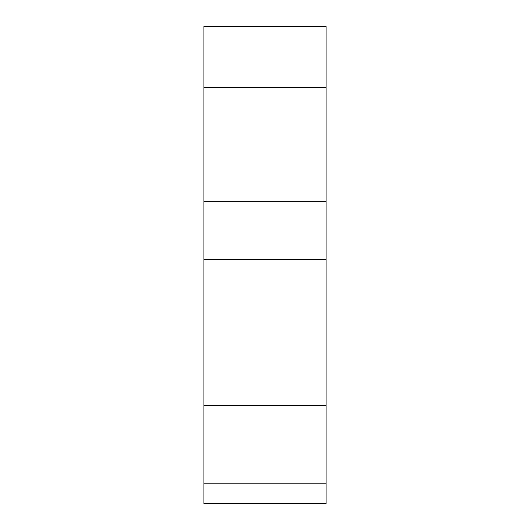 <?xml version="1.0" encoding="UTF-8"?>
<svg xmlns="http://www.w3.org/2000/svg" width="530" height="530" viewBox="0 0 530 530"><rect width="100%" height="100%" fill="white"/><g stroke="black" fill="none" stroke-linecap="round" stroke-linejoin="round"><path stroke-width="0.79" d="M203.904 405.708L326.096 405.708L326.096 26.5L203.904 26.5L203.904 503.5L326.096 503.5L326.096 483.141L203.904 483.141M326.096 405.708L326.096 483.141M326.096 201.784L203.904 201.784M326.096 259.289L203.904 259.289M326.096 87.596L203.904 87.596"/></g></svg>
